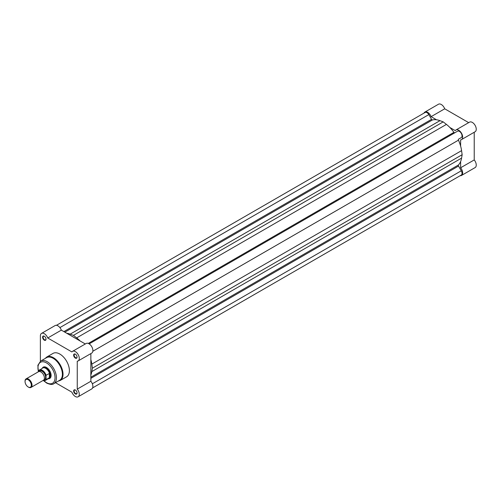 <?xml version="1.0" encoding="UTF-8"?>
<svg xmlns="http://www.w3.org/2000/svg" width="501" height="501" viewBox="0 0 501 501"><rect width="100%" height="100%" fill="white"/><g stroke="black" fill="none" stroke-linecap="round" stroke-linejoin="round"><path stroke-width="0.75" d="M31.006 387.43L43.387 380.284A4.935 2.849 -120 0 0 44.407 378.023A4.935 2.849 -120 0 0 42.259 373.057A4.935 2.849 -120 0 0 38.458 371.736L26.071 378.888A4.935 2.849 60 0 1 29.872 380.209A4.935 2.849 60 0 1 32.026 385.175A4.935 2.849 60 0 1 31.006 387.43A4.935 2.849 60 0 1 28.538 387.185A4.935 2.849 60 0 1 28.357 387.079M25.05 381.549A4.44 2.561 -120 0 0 28.188 386.985A4.44 2.561 -120 0 0 31.331 385.175A4.44 2.561 -120 0 0 28.188 379.739A4.44 2.561 -120 0 0 25.05 381.549L25.05 381.148A4.935 2.849 60 0 1 26.071 378.888M43.925 379.796A4.935 2.849 -120 0 0 45.629 377.322A4.935 2.849 -120 0 0 43.067 371.955A4.935 2.849 -120 0 0 39.141 371.517M48.39 378.681A6.169 3.563 -120 0 0 49.06 378.43A6.169 3.563 -120 0 0 50.338 375.606L49.486 377.648L46.117 379.614A6.043 3.488 60 0 1 45.303 380.459A6.043 3.488 60 0 1 43.005 380.503M38.445 370.84L38.308 371.316L38.445 370.84A6.043 3.488 60 0 1 39.26 369.995A6.043 3.488 60 0 1 46.117 375.268L45.979 375.744A5.843 3.375 -120 0 0 42.14 370.533A5.843 3.375 -120 0 0 38.308 371.316L38.308 371.823M45.979 375.744L46.117 379.614M46.117 375.268L49.486 373.389L50.338 375.606A6.169 3.563 -120 0 0 47.651 369.4A6.169 3.563 -120 0 0 42.898 367.753A6.169 3.563 -120 0 0 42.347 368.21M49.486 373.389L49.486 377.648M49.361 373.395L49.361 377.741M42.954 380.535L45.303 380.459L48.697 378.499A6.043 3.488 -120 0 0 49.593 377.497M49.593 373.564A6.043 3.488 -120 0 0 42.654 368.035L38.389 370.909M73.434 337.098A24.668 14.241 60 0 1 74.211 337.574A24.668 14.241 -120 0 0 73.434 337.098A24.668 14.241 -120 0 0 72.651 336.672A24.668 14.241 60 0 1 73.434 337.098M55.479 382.701L71.919 392.195A5.549 3.206 -120 0 0 75.35 396.51A5.549 3.206 -120 0 0 78.125 396.786L91.733 388.933A5.549 3.206 60 0 0 90.856 381.261L90.856 366.4A24.668 14.241 60 0 1 90.856 368.204A24.668 14.241 -120 0 0 90.856 366.4L90.856 353.587M453.061 132.846A24.668 14.241 60 0 1 453.543 133.516A24.668 14.241 60 0 0 453.061 132.846M56.463 325.306L425.124 112.462A3.701 2.136 60 0 1 426.977 112.644A3.701 2.136 60 0 1 428.831 114.604L431.561 119.332A0.989 0.57 -120 0 0 432.457 119.933A26.39 15.237 60 0 1 439.959 120.666L70.19 334.148A26.39 15.237 60 0 0 66.746 333.259M89.172 343.88L457.576 131.187A3.701 2.136 60 0 1 459.417 131.375A3.701 2.136 60 0 1 461.834 134.631A3.701 2.136 60 0 1 461.264 137.6L458.534 139.178A0.989 0.57 -120 0 0 458.459 140.167A26.39 15.237 60 0 1 461.578 150.632L91.815 364.108A26.39 15.237 60 0 0 90.856 359.58M461.578 150.632L462.147 154.703L92.384 368.179L91.815 364.108M92.384 368.179L91.815 371.592A26.39 15.237 60 0 1 90.856 375.017M462.147 154.703L461.578 158.109A26.39 15.237 60 0 1 458.459 164.973L90.856 377.209M92.604 387.906L461.264 175.062A3.701 2.136 60 0 0 461.271 170.797L458.534 166.05A0.989 0.57 60 0 1 458.459 164.973M439.959 120.666L443.197 121.875L73.434 335.357L70.19 334.148M73.434 335.357L76.672 337.887A26.39 15.237 60 0 1 80.116 340.981M443.197 121.875L446.435 124.405A26.39 15.237 60 0 1 453.937 132.339L88.308 343.435M454.833 132.771A0.989 0.57 60 0 1 453.937 132.339M436.509 119.783L431.104 116.658A5.549 3.206 -120 0 0 427.672 112.343A5.549 3.206 -120 0 0 424.898 112.067A5.549 3.206 -120 0 0 424.028 113.094M424.898 112.067L438.5 104.214A5.549 3.206 60 0 1 441.281 104.49A5.549 3.206 60 0 1 444.713 108.805L468.673 122.639M460.619 146.098L460.619 139.86A5.549 3.206 -120 0 0 461.496 139.604A5.549 3.206 -120 0 0 462.348 135.157A5.549 3.206 -120 0 0 458.722 130.266A5.549 3.206 -120 0 0 455.948 129.991A5.549 3.206 -120 0 0 455.284 130.617L449.879 127.498M455.948 129.991L469.55 122.138A5.549 3.206 60 0 1 472.324 122.413A5.549 3.206 60 0 1 475.95 127.304A5.549 3.206 60 0 1 475.098 131.75L461.496 139.604M449.472 134.919A24.668 14.241 60 0 1 449.948 135.589M460.168 175.694A5.549 3.206 -120 0 0 461.496 175.45A5.549 3.206 -120 0 0 460.619 167.779L474.228 159.925L474.228 132.251M474.228 159.925A5.549 3.206 60 0 1 475.098 167.597L461.496 175.45M460.619 161.541L460.619 167.779M431.104 116.658L444.713 108.805M75.35 393.955A2.417 1.397 60 0 1 73.641 390.993A2.417 1.397 60 0 1 75.35 390.01L75.35 390.01A2.417 1.397 60 0 1 77.06 392.966A2.417 1.397 60 0 1 75.35 393.955M75.476 390.085A2.073 1.196 -120 0 0 74.561 390.047A2.073 1.196 -120 0 0 74.242 391.707A2.073 1.196 -120 0 0 75.595 393.535A2.073 1.196 -120 0 0 76.634 393.636A2.073 1.196 -120 0 0 77.054 392.822M44.307 340.179A2.417 1.397 60 0 1 42.598 337.223A2.417 1.397 60 0 1 44.307 336.234L44.307 336.234A2.417 1.397 60 0 1 46.017 339.196A2.417 1.397 60 0 1 44.307 340.179M44.432 336.315A2.073 1.196 -120 0 0 43.512 336.271A2.073 1.196 -120 0 0 43.199 337.931A2.073 1.196 -120 0 0 44.551 339.759A2.073 1.196 -120 0 0 45.585 339.86A2.073 1.196 -120 0 0 46.011 339.045M75.35 358.109A2.417 1.397 60 0 1 73.641 355.146A2.417 1.397 60 0 1 75.35 354.157L75.35 354.157A2.417 1.397 60 0 1 77.06 357.119A2.417 1.397 60 0 1 75.35 358.109M75.476 354.238A2.073 1.196 -120 0 0 74.561 354.194A2.073 1.196 -120 0 0 74.242 355.86A2.073 1.196 -120 0 0 75.595 357.683A2.073 1.196 -120 0 0 76.634 357.783A2.073 1.196 -120 0 0 77.054 356.969M42.272 368.254A6.513 3.757 60 0 1 46.505 367.471L46.505 367.471A6.513 3.757 60 0 1 51.108 375.449A6.513 3.757 60 0 1 48.309 378.725M46.624 367.546A6.169 3.563 -120 0 0 43.662 367.308L42.898 367.753M53.739 383.71L59.669 380.284A13.076 7.546 -120 0 0 61.673 369.807A13.076 7.546 -120 0 0 53.131 358.29A13.076 7.546 -120 0 0 46.593 357.639L40.662 361.064A13.076 7.546 60 0 1 47.2 361.709A13.076 7.546 60 0 1 55.743 373.232A13.076 7.546 60 0 1 53.739 383.71C52.524 384.837 50.181 384.636 46.706 383.108L43.625 380.716M60.239 380.466L66.589 376.802A13.514 7.803 -120 0 0 68.662 365.968A13.514 7.803 -120 0 0 59.826 354.057A13.514 7.803 -120 0 0 53.068 353.387L46.718 357.056A13.514 7.803 60 0 1 53.475 357.727A13.514 7.803 60 0 1 62.306 369.638A13.514 7.803 60 0 1 60.239 380.466L58.235 381.111M78.125 396.786A5.549 3.206 -120 0 0 77.254 389.114L77.254 361.196A5.549 3.206 -120 0 0 78.125 360.939A5.549 3.206 -120 0 0 78.125 354.533A5.549 3.206 -120 0 0 72.576 351.326A5.549 3.206 -120 0 0 71.919 351.952L47.739 337.993A5.549 3.206 -120 0 0 41.533 333.403L55.135 325.55A5.549 3.206 60 0 1 61.341 330.14L85.308 343.974M41.533 333.403A5.549 3.206 -120 0 0 40.381 335.946L40.381 361.24M72.576 351.326L86.178 343.473A5.549 3.206 60 0 1 91.733 346.673A5.549 3.206 60 0 1 91.733 353.086L78.125 360.939M49.06 378.43L49.831 377.986A6.169 3.563 -120 0 0 51.108 375.305M90.856 381.261L77.254 389.114M61.341 330.14L47.739 337.993M43.042 380.484A5.843 3.375 -120 0 0 45.979 379.295M428.831 114.604L59.907 327.604M458.534 139.178L461.264 137.6M458.459 140.167L92.829 351.257M461.578 158.109L91.815 371.592M458.534 166.05L90.856 378.33M461.271 170.797L92.347 383.797M431.561 119.332L63.884 331.606M432.457 119.933L64.854 332.169M446.435 124.405L76.672 337.887M43.975 380.754A12.087 6.976 -120 0 0 46.505 382.658A12.087 6.976 -120 0 0 55.047 377.723A12.087 6.976 -120 0 0 46.505 362.918A12.087 6.976 -120 0 0 38.345 371.016M28.188 386.985L28.538 387.185M38.308 371.698L37.876 365.298L40.662 361.064M46.718 357.056L45.165 358.465"/></g></svg>
